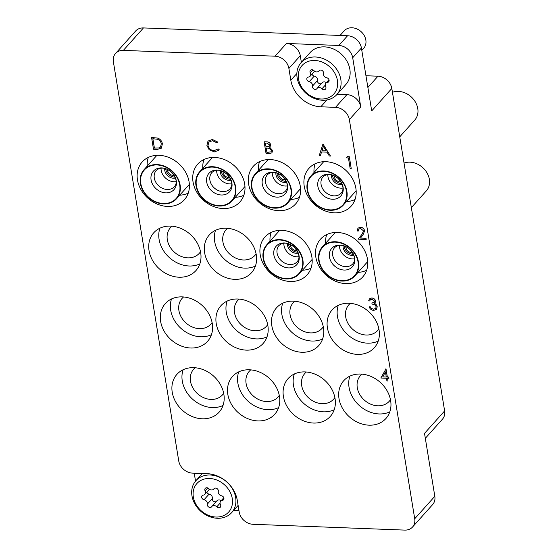 <?xml version="1.0" encoding="UTF-8"?>
<svg xmlns="http://www.w3.org/2000/svg" width="558" height="558" viewBox="0 0 558 558"><rect width="100%" height="100%" fill="white"/><g stroke="black" fill="none" stroke-linecap="round" stroke-linejoin="round"><path stroke-width="0.84" d="M334.235 212.814A28.325 23.143 -138.2 0 0 351.149 206.153A28.325 23.143 -138.2 0 0 352.342 178.469A28.325 23.143 -138.2 0 0 325.865 161.694A28.325 23.143 -138.2 0 0 308.944 168.363A28.325 23.143 -138.2 0 0 307.758 196.039A28.325 23.143 -138.2 0 0 334.235 212.814M346.469 201.578A28.325 23.143 -138.2 0 0 355.028 199.506M345.827 283.603A28.325 23.143 -138.2 0 0 362.742 276.935A28.325 23.143 -138.2 0 0 363.935 249.259A28.325 23.143 -138.2 0 0 337.451 232.477A28.325 23.143 -138.2 0 0 320.536 239.145A28.325 23.143 -138.2 0 0 319.343 266.829A28.325 23.143 -138.2 0 0 345.827 283.603M358.062 272.367A28.325 23.143 -138.2 0 0 366.62 270.288M357.42 354.386A28.325 23.143 -138.2 0 0 374.334 347.718A28.325 23.143 -138.2 0 0 375.52 320.041A28.325 23.143 -138.2 0 0 349.043 303.266A28.325 23.143 -138.2 0 0 332.129 309.934A28.325 23.143 -138.2 0 0 330.936 337.611A28.325 23.143 -138.2 0 0 357.42 354.386M338.301 305.345A28.325 23.143 -138.2 0 0 367.471 343.156A28.325 23.143 -138.2 0 0 378.212 341.077M378.875 328.899A19.307 15.777 41.8 0 1 377.668 330.476A19.307 15.777 41.8 0 1 359.129 333.412A19.307 15.777 41.8 0 1 345.695 316.923A19.307 15.777 41.8 0 1 348.903 304.724A19.307 15.777 41.8 0 1 350.333 303.35M369.005 425.175A28.325 23.143 -138.2 0 0 385.927 418.507A28.325 23.143 -138.2 0 0 387.113 390.83A28.325 23.143 -138.2 0 0 360.635 374.048A28.325 23.143 -138.2 0 0 343.721 380.716A28.325 23.143 -138.2 0 0 342.528 408.4A28.325 23.143 -138.2 0 0 369.005 425.175M349.894 376.134A28.325 23.143 -138.2 0 0 379.063 413.945A28.325 23.143 -138.2 0 0 389.805 411.86M390.467 399.681A19.307 15.777 41.8 0 1 389.261 401.258A19.307 15.777 41.8 0 1 370.721 404.194A19.307 15.777 41.8 0 1 357.287 387.712A19.307 15.777 41.8 0 1 360.496 375.506A19.307 15.777 41.8 0 1 361.926 374.132M278.637 210.687A28.325 23.143 -138.2 0 0 295.559 204.026A28.325 23.143 -138.2 0 0 296.744 176.342A28.325 23.143 -138.2 0 0 270.267 159.567A28.325 23.143 -138.2 0 0 253.353 166.235A28.325 23.143 -138.2 0 0 252.16 193.912A28.325 23.143 -138.2 0 0 278.637 210.687M290.878 199.45A28.325 23.143 -138.2 0 0 299.437 197.379M290.23 281.476A28.325 23.143 -138.2 0 0 307.151 274.808A28.325 23.143 -138.2 0 0 308.337 247.131A28.325 23.143 -138.2 0 0 281.86 230.349A28.325 23.143 -138.2 0 0 264.945 237.017A28.325 23.143 -138.2 0 0 263.753 264.701A28.325 23.143 -138.2 0 0 290.23 281.476M302.471 270.239A28.325 23.143 -138.2 0 0 311.029 268.161M301.822 352.258A28.325 23.143 -138.2 0 0 318.744 345.59A28.325 23.143 -138.2 0 0 319.929 317.914A28.325 23.143 -138.2 0 0 293.452 301.139A28.325 23.143 -138.2 0 0 276.531 307.807A28.325 23.143 -138.2 0 0 275.345 335.484A28.325 23.143 -138.2 0 0 301.822 352.258M282.711 303.217A28.325 23.143 -138.2 0 0 311.88 341.029A28.325 23.143 -138.2 0 0 322.615 338.95M323.284 326.772A19.307 15.777 41.8 0 1 322.071 328.348A19.307 15.777 41.8 0 1 303.531 331.285A19.307 15.777 41.8 0 1 290.097 314.796A19.307 15.777 41.8 0 1 293.306 302.596A19.307 15.777 41.8 0 1 294.743 301.222M313.415 423.048A28.325 23.143 -138.2 0 0 330.336 416.38A28.325 23.143 -138.2 0 0 331.522 388.703A28.325 23.143 -138.2 0 0 305.045 371.921A28.325 23.143 -138.2 0 0 288.123 378.589A28.325 23.143 -138.2 0 0 286.938 406.273A28.325 23.143 -138.2 0 0 313.415 423.048M294.303 374.006A28.325 23.143 -138.2 0 0 323.466 411.818A28.325 23.143 -138.2 0 0 334.207 409.732M334.877 397.554A19.307 15.777 41.8 0 1 333.663 399.13A19.307 15.777 41.8 0 1 315.124 402.067A19.307 15.777 41.8 0 1 301.69 385.585A19.307 15.777 41.8 0 1 304.898 373.379A19.307 15.777 41.8 0 1 306.335 372.005M223.047 208.559A28.325 23.143 -138.2 0 0 239.968 201.898A28.325 23.143 -138.2 0 0 241.154 174.215A28.325 23.143 -138.2 0 0 214.677 157.44A28.325 23.143 -138.2 0 0 197.755 164.108A28.325 23.143 -138.2 0 0 196.569 191.785A28.325 23.143 -138.2 0 0 223.047 208.559M235.281 197.323A28.325 23.143 -138.2 0 0 243.839 195.251M234.639 279.349A28.325 23.143 -138.2 0 0 251.553 272.681A28.325 23.143 -138.2 0 0 252.746 245.004A28.325 23.143 -138.2 0 0 226.269 228.222A28.325 23.143 -138.2 0 0 209.348 234.89A28.325 23.143 -138.2 0 0 208.162 262.574A28.325 23.143 -138.2 0 0 234.639 279.349M215.528 230.308A28.325 23.143 -138.2 0 0 244.69 268.119A28.325 23.143 -138.2 0 0 255.431 266.033M256.094 253.855A19.307 15.777 41.8 0 1 254.887 255.431A19.307 15.777 41.8 0 1 236.348 258.368A19.307 15.777 41.8 0 1 222.914 241.886A19.307 15.777 41.8 0 1 226.123 229.68A19.307 15.777 41.8 0 1 227.559 228.306M246.231 350.131A28.325 23.143 -138.2 0 0 263.146 343.463A28.325 23.143 -138.2 0 0 264.339 315.786A28.325 23.143 -138.2 0 0 237.861 299.011A28.325 23.143 -138.2 0 0 220.94 305.679A28.325 23.143 -138.2 0 0 219.754 333.356A28.325 23.143 -138.2 0 0 246.231 350.131M227.12 301.097A28.325 23.143 -138.2 0 0 256.282 338.901A28.325 23.143 -138.2 0 0 267.024 336.823M267.687 324.644A19.307 15.777 41.8 0 1 266.48 326.221A19.307 15.777 41.8 0 1 247.94 329.157A19.307 15.777 41.8 0 1 234.506 312.668A19.307 15.777 41.8 0 1 237.715 300.469A19.307 15.777 41.8 0 1 239.152 299.095M257.824 420.92A28.325 23.143 -138.2 0 0 274.738 414.252A28.325 23.143 -138.2 0 0 275.931 386.575A28.325 23.143 -138.2 0 0 249.447 369.794A28.325 23.143 -138.2 0 0 232.533 376.462A28.325 23.143 -138.2 0 0 231.347 404.145A28.325 23.143 -138.2 0 0 257.824 420.92M238.705 371.879A28.325 23.143 -138.2 0 0 267.875 409.691A28.325 23.143 -138.2 0 0 278.616 407.605M279.279 395.427A19.307 15.777 41.8 0 1 278.072 397.003A19.307 15.777 41.8 0 1 259.533 399.94A19.307 15.777 41.8 0 1 246.099 383.458A19.307 15.777 41.8 0 1 249.307 371.251A19.307 15.777 41.8 0 1 250.744 369.877M167.456 206.432A28.325 23.143 -138.2 0 0 184.37 199.771A28.325 23.143 -138.2 0 0 185.563 172.087A28.325 23.143 -138.2 0 0 159.086 155.312A28.325 23.143 -138.2 0 0 142.164 161.98A28.325 23.143 -138.2 0 0 140.979 189.657A28.325 23.143 -138.2 0 0 167.456 206.432M179.69 195.195A28.325 23.143 -138.2 0 0 188.248 193.124M179.048 277.221A28.325 23.143 -138.2 0 0 195.963 270.553A28.325 23.143 -138.2 0 0 197.155 242.876A28.325 23.143 -138.2 0 0 170.671 226.102A28.325 23.143 -138.2 0 0 153.757 232.763A28.325 23.143 -138.2 0 0 152.564 260.447A28.325 23.143 -138.2 0 0 179.048 277.221M159.93 228.18A28.325 23.143 -138.2 0 0 189.099 265.992A28.325 23.143 -138.2 0 0 199.841 263.906M200.503 251.728A19.307 15.777 41.8 0 1 199.297 253.304A19.307 15.777 41.8 0 1 180.757 256.241A19.307 15.777 41.8 0 1 167.323 239.759A19.307 15.777 41.8 0 1 170.532 227.552A19.307 15.777 41.8 0 1 171.969 226.178M190.641 348.004A28.325 23.143 -138.2 0 0 207.555 341.343A28.325 23.143 -138.2 0 0 208.741 313.659A28.325 23.143 -138.2 0 0 182.264 296.884A28.325 23.143 -138.2 0 0 165.349 303.552A28.325 23.143 -138.2 0 0 164.157 331.229A28.325 23.143 -138.2 0 0 190.641 348.004M171.522 298.969A28.325 23.143 -138.2 0 0 200.692 336.781A28.325 23.143 -138.2 0 0 211.433 334.695M212.096 322.517A19.307 15.777 41.8 0 1 210.889 324.093A19.307 15.777 41.8 0 1 192.35 327.03A19.307 15.777 41.8 0 1 178.916 310.541A19.307 15.777 41.8 0 1 182.124 298.342A19.307 15.777 41.8 0 1 183.554 296.968M202.226 418.793A28.325 23.143 -138.2 0 0 219.148 412.125A28.325 23.143 -138.2 0 0 220.333 384.448A28.325 23.143 -138.2 0 0 193.856 367.666A28.325 23.143 -138.2 0 0 176.942 374.334A28.325 23.143 -138.2 0 0 175.749 402.018A28.325 23.143 -138.2 0 0 202.226 418.793M183.115 369.752A28.325 23.143 -138.2 0 0 212.284 407.563A28.325 23.143 -138.2 0 0 223.026 405.478M223.688 393.299A19.307 15.777 41.8 0 1 222.482 394.876A19.307 15.777 41.8 0 1 203.942 397.812A19.307 15.777 41.8 0 1 190.508 381.33A19.307 15.777 41.8 0 1 193.717 369.124A19.307 15.777 41.8 0 1 195.147 367.75M148.344 157.398A28.325 23.143 -138.2 0 0 147.221 166.131M203.935 159.525A28.325 23.143 -138.2 0 0 202.819 168.258M271.118 232.435A28.325 23.143 -138.2 0 0 270.002 241.168M259.526 161.653A28.325 23.143 -138.2 0 0 258.41 170.385M326.709 234.562A28.325 23.143 -138.2 0 0 325.593 243.295M143.462 27.928L123.353 50.387A13.071 10.686 -138.2 0 0 115.548 53.463L135.65 31.004A13.071 10.686 41.8 0 1 143.462 27.928L347.564 35.74A13.071 10.686 41.8 0 1 361.41 47.995L352.698 57.725A13.071 10.686 -138.2 0 0 338.852 45.47L286.435 43.461A13.071 10.686 41.8 0 1 300.281 55.716L301.369 62.343M365.957 75.742L377.975 76.202A13.071 10.686 41.8 0 1 391.821 88.457L371.712 110.909L361.41 47.995M123.353 50.387L275.045 56.191L286.435 43.461M115.548 53.463A13.071 10.686 -138.2 0 0 113.372 61.729L178.734 460.88A13.071 10.686 -138.2 0 0 192.58 473.135L207.276 473.693A28.325 23.143 -138.2 0 1 237.269 500.247L239.201 512.042A13.071 10.686 -138.2 0 0 253.046 524.297L404.738 530.1A13.071 10.686 -138.2 0 0 412.543 527.024A13.071 10.686 -138.2 0 0 414.72 518.759L434.822 496.299L424.519 433.378L444.628 410.918A13.071 10.686 41.8 0 1 442.452 419.184L425.329 438.316M434.822 496.299A13.071 10.686 41.8 0 1 432.652 504.565L412.543 527.024M233.662 510.389L238.964 510.598M300.281 55.716L288.891 68.446L290.823 80.24A28.325 23.143 -138.2 0 0 320.815 106.794L335.511 107.352L346.902 94.63A13.071 10.686 41.8 0 1 360.747 106.878L352.698 57.725M288.891 68.446A13.071 10.686 -138.2 0 0 275.045 56.191M360.747 106.878L349.357 119.607L414.72 518.759M349.357 119.607A13.071 10.686 -138.2 0 0 335.511 107.352M194.233 473.198L195.53 481.135M391.821 88.457L444.628 410.918M315.124 163.78A28.325 23.143 -138.2 0 0 314.001 172.513M337.144 94.253L346.902 94.63M322.929 144.034L330.51 156.052L329.353 156.003L326.974 152.153L321.568 151.95L320.376 155.661L319.211 155.619L322.963 143.999L330.51 156.052M323.368 146.335L321.952 150.765L326.207 150.925L323.368 146.335M321.589 151.95L320.376 155.661M323.382 146.363L321.987 150.723L326.186 150.883M266.061 153.583L264.129 141.788L266.452 141.871C268.642 141.823 270.065 142.848 270.721 144.941L269.751 147.403L272.541 150.5L271.934 152.801L269.284 153.708L266.061 153.583M270.232 147.005L269.751 147.403M265.399 143.036L266.02 146.817L269.298 146.245L269.654 144.92L266.85 143.092L265.399 143.036M266.215 148.03L266.933 152.411L271.083 151.846L271.467 150.465L269.172 148.282L266.215 148.03M265.434 143.036L266.047 146.782L269.312 146.231M264.129 141.788L266.487 141.837C268.677 141.788 270.1 142.813 270.749 144.906L269.786 147.361L272.569 150.465L271.948 152.78M266.257 148.03L266.968 152.376L271.097 151.825M157.196 149.418L153.499 149.279L151.567 137.477L157.823 138.14C160.418 139.312 161.918 141.23 162.336 143.901L161.367 148.191L157.196 149.418M154.371 148.107L159.093 147.989L160.544 147.103L161.262 143.859C160.885 141.627 159.595 140.086 157.391 139.235L152.836 138.733L154.371 148.107L159.128 147.954L160.564 147.082M151.567 137.477L157.858 138.105C160.446 139.27 161.953 141.195 162.371 143.859L161.395 148.149M152.878 138.733L154.406 148.072M346.595 157.865L347.132 156.645L349.329 156.728L351.233 168.565L350.159 168.523L348.429 157.935L346.595 157.865M347.097 156.686L349.329 156.728M349.301 156.77L351.233 168.565M358.801 229.101L358.313 231.026L357.211 231.019L357.936 228.194L360.482 227.197C362.707 227.441 364.095 228.661 364.653 230.845L362.937 234.981L360.475 238.022L366.02 238.231L366.181 239.48L358.09 239.173L361.905 234.465L363.572 230.935L360.594 228.445L358.78 229.122L358.278 231.061M360.447 227.239C362.672 227.483 364.067 228.696 364.625 230.879L362.902 235.023L360.44 238.057L366.02 238.231M365.985 238.273L366.181 239.48M357.95 228.173L360.482 227.197M208.825 142.088L207.981 145.512C208.825 148.672 210.882 150.395 214.139 150.695L218.073 148.888L219.127 149.628L218.61 150.318L214.349 151.902L209.097 149.656L206.892 145.387L207.988 141.118L212.333 139.465L217.934 142.13L217.083 142.841L212.431 140.707L208.825 142.088L208.008 145.471C208.859 148.63 210.917 150.36 214.174 150.66L218.108 148.853L219.154 149.593L218.631 150.304M212.298 139.5L217.899 142.164M208.022 141.083L212.333 139.465M217.732 149.307L218.108 148.853M370.289 299.792L369.724 300.936L368.65 300.895L369.389 298.893L371.733 297.972C373.776 298.153 375.102 299.214 375.715 301.167L374.725 303.545L376.176 304.598L377.236 306.726L376.51 309.376M369.424 298.851L371.705 298.007C373.741 298.188 375.067 299.255 375.68 301.208L374.69 303.58L376.148 304.64L377.201 306.761L376.49 309.39L373.7 310.408C371.454 310.206 369.94 308.993 369.159 306.781L370.226 306.823L371.426 308.483L373.525 309.202L375.68 308.448L376.148 306.823C375.415 305.01 374.055 304.131 372.074 304.187L371.872 302.973L374.313 302.241L374.613 301.16L371.914 299.221L370.275 299.806L369.724 300.936M371.872 302.973L374.334 302.227M373.525 309.202L375.701 308.435M371.426 308.483L373.553 309.16M370.226 306.823L371.461 308.448M369.159 306.781L370.261 306.781M374.69 303.58L375.199 303.14M380.828 378.017L386.01 368.901L387.35 377.069L388.724 377.117L388.919 378.331L387.545 378.275L387.991 380.995L386.924 380.961L386.478 378.233L380.828 378.017M382.725 376.887L386.275 377.027L385.439 371.9L382.725 376.887L386.269 376.985M385.794 368.887L387.378 377.027L388.752 377.082L388.919 378.331M387.587 378.275L387.991 380.995M385.439 371.921L382.76 376.852M309.013 179.46A21.35 17.451 41.8 0 1 335.03 174.898A21.35 17.451 41.8 0 1 345.046 201.787A21.35 17.451 41.8 0 1 319.03 206.348A21.35 17.451 41.8 0 1 309.013 179.46M392.455 92.307A18.302 14.954 41.8 0 1 412.306 97.964A18.302 14.954 41.8 0 1 416.533 117.473A18.302 14.954 41.8 0 1 414.727 120.109L399.744 136.843M345.416 202.017A21.79 17.807 41.8 0 1 343.268 205.156A21.79 17.807 41.8 0 1 316.951 205.365A21.79 17.807 41.8 0 1 308.651 179.237A21.79 17.807 41.8 0 1 310.799 176.091A21.79 17.807 41.8 0 1 337.109 175.889A21.79 17.807 41.8 0 1 345.416 202.017M334.2 175.833A5.664 4.631 -138.2 0 0 340.945 181.866M342.926 188.046A12.199 9.967 41.8 0 1 327.839 174.542M342.207 184.447A8.279 6.766 41.8 0 1 334.584 182.187A8.279 6.766 41.8 0 1 331.501 174.863M341.817 183.498A8.279 6.766 41.8 0 1 332.484 175.142M298.516 78.985A21.35 17.451 -138.2 0 0 321.129 99.003A21.35 17.451 -138.2 0 0 337.43 80.478A21.35 17.451 -138.2 0 0 314.817 60.466A21.35 17.451 -138.2 0 0 298.516 78.985M340.819 79.445A23.966 19.586 41.8 0 1 336.837 94.595A23.966 19.586 41.8 0 1 313.819 98.243A23.966 19.586 41.8 0 1 297.135 77.771A23.966 19.586 41.8 0 1 301.118 62.622A23.966 19.586 41.8 0 1 324.135 58.981A23.966 19.586 41.8 0 1 340.819 79.445M361.8 50.373L363.67 48.288A13.071 10.686 -138.2 0 0 365.839 40.023A13.071 10.686 -138.2 0 0 356.743 28.863A13.071 10.686 -138.2 0 0 344.188 30.85L340.066 35.454M309.997 71.975A2.602 2.127 -138.2 0 0 310.29 72.819A3.571 2.923 41.8 0 1 310.102 76.244A3.571 2.923 41.8 0 1 308.476 77.06A2.602 2.127 -138.2 0 0 307.284 77.66A2.602 2.127 -138.2 0 0 306.851 79.306A2.602 2.127 -138.2 0 0 309.237 81.705A3.571 2.923 41.8 0 1 312.473 86.141A2.602 2.127 -138.2 0 0 312.452 86.978A2.602 2.127 -138.2 0 0 314.266 89.196A2.602 2.127 -138.2 0 0 316.77 88.806A2.602 2.127 -138.2 0 0 316.909 88.617A3.571 2.923 41.8 0 1 317.111 88.359A3.571 2.923 41.8 0 1 321.973 88.813A2.602 2.127 -138.2 0 0 325.509 89.141A2.602 2.127 -138.2 0 0 325.649 86.643A3.571 2.923 41.8 0 1 325.244 85.479A3.571 2.923 41.8 0 1 325.837 83.226A3.571 2.923 41.8 0 1 327.469 82.403A2.602 2.127 -138.2 0 0 328.655 81.803A2.602 2.127 -138.2 0 0 328.857 79.438A2.602 2.127 -138.2 0 0 326.709 77.757A3.571 2.923 41.8 0 1 323.445 74.472A3.571 2.923 41.8 0 1 323.473 73.321A2.602 2.127 -138.2 0 0 322.092 70.482A2.602 2.127 -138.2 0 0 319.176 70.664A2.602 2.127 -138.2 0 0 319.03 70.845A3.571 2.923 41.8 0 1 318.834 71.103A3.571 2.923 41.8 0 1 313.973 70.657A2.602 2.127 -138.2 0 0 310.429 70.329A2.602 2.127 -138.2 0 0 309.997 71.975M311.992 74.13A2.602 2.127 -138.2 0 0 314.259 76.09A3.571 2.923 41.8 0 1 317.502 80.526A2.602 2.127 -138.2 0 0 317.481 81.363A2.602 2.127 -138.2 0 0 319.092 83.491A2.602 2.127 -138.2 0 0 321.52 83.435M336.837 94.595L345.883 84.488A23.966 19.586 -138.2 0 0 349.866 69.338A23.966 19.586 -138.2 0 0 333.189 48.874A23.966 19.586 -138.2 0 0 310.164 52.515L301.118 62.622M321.938 83.002A3.571 2.923 41.8 0 1 322.14 82.744A3.571 2.923 41.8 0 1 326.36 82.64M193.34 497.018A21.35 17.451 -138.2 0 0 215.953 517.029A21.35 17.451 -138.2 0 0 232.261 498.503A21.35 17.451 -138.2 0 0 209.648 478.492A21.35 17.451 -138.2 0 0 193.34 497.018M235.643 497.471A23.966 19.586 41.8 0 1 231.661 512.621A23.966 19.586 41.8 0 1 208.643 516.269A23.966 19.586 41.8 0 1 191.966 495.804A23.966 19.586 41.8 0 1 195.949 480.647A23.966 19.586 41.8 0 1 218.966 477.006A23.966 19.586 41.8 0 1 235.643 497.471M204.828 490.001A2.602 2.127 -138.2 0 0 205.121 490.845A3.571 2.923 41.8 0 1 204.932 494.269A3.571 2.923 41.8 0 1 203.3 495.092A2.602 2.127 -138.2 0 0 202.115 495.685A2.602 2.127 -138.2 0 0 201.682 497.331A2.602 2.127 -138.2 0 0 204.061 499.731A3.571 2.923 41.8 0 1 207.304 504.167A2.602 2.127 -138.2 0 0 207.283 505.004A2.602 2.127 -138.2 0 0 209.097 507.229A2.602 2.127 -138.2 0 0 211.594 506.831A2.602 2.127 -138.2 0 0 211.74 506.643A3.571 2.923 41.8 0 1 211.942 506.385A3.571 2.923 41.8 0 1 216.804 506.838A2.602 2.127 -138.2 0 0 220.34 507.166A2.602 2.127 -138.2 0 0 220.48 504.669A3.571 2.923 41.8 0 1 220.075 503.511A3.571 2.923 41.8 0 1 220.668 501.251A3.571 2.923 41.8 0 1 222.3 500.428A2.602 2.127 -138.2 0 0 223.486 499.829A2.602 2.127 -138.2 0 0 223.688 497.464A2.602 2.127 -138.2 0 0 221.54 495.79A3.571 2.923 41.8 0 1 218.269 492.498A3.571 2.923 41.8 0 1 218.297 491.354A2.602 2.127 -138.2 0 0 216.923 488.508A2.602 2.127 -138.2 0 0 214.007 488.689A2.602 2.127 -138.2 0 0 213.86 488.878A3.571 2.923 41.8 0 1 213.658 489.136A3.571 2.923 41.8 0 1 208.797 488.682A2.602 2.127 -138.2 0 0 205.26 488.355A2.602 2.127 -138.2 0 0 204.828 490.001M206.823 492.156A2.602 2.127 -138.2 0 0 209.09 494.116A3.571 2.923 41.8 0 1 212.326 498.552A2.602 2.127 -138.2 0 0 212.312 499.389A2.602 2.127 -138.2 0 0 213.923 501.516A2.602 2.127 -138.2 0 0 216.351 501.461M216.769 501.028A3.571 2.923 41.8 0 1 216.964 500.77A3.571 2.923 41.8 0 1 221.184 500.672M253.423 177.332A21.35 17.451 41.8 0 1 279.439 172.771A21.35 17.451 41.8 0 1 289.456 199.659A21.35 17.451 41.8 0 1 263.439 204.221A21.35 17.451 41.8 0 1 253.423 177.332M289.818 199.89A21.79 17.807 41.8 0 1 287.67 203.028A21.79 17.807 41.8 0 1 261.36 203.238A21.79 17.807 41.8 0 1 253.053 177.109A21.79 17.807 41.8 0 1 255.208 173.963A21.79 17.807 41.8 0 1 281.518 173.761A21.79 17.807 41.8 0 1 289.818 199.89M278.609 173.705A5.664 4.631 -138.2 0 0 285.347 179.739M287.335 185.919A12.199 9.967 41.8 0 1 272.248 172.415M286.617 182.32A8.279 6.766 41.8 0 1 278.986 180.067A8.279 6.766 41.8 0 1 275.91 172.736M286.226 181.371A8.279 6.766 41.8 0 1 276.887 173.015M197.832 175.205A21.35 17.451 41.8 0 1 223.849 170.643A21.35 17.451 41.8 0 1 233.858 197.532A21.35 17.451 41.8 0 1 207.848 202.094A21.35 17.451 41.8 0 1 197.832 175.205M234.227 197.762A21.79 17.807 41.8 0 1 232.079 200.901A21.79 17.807 41.8 0 1 205.769 201.11A21.79 17.807 41.8 0 1 197.462 174.982A21.79 17.807 41.8 0 1 199.611 171.836A21.79 17.807 41.8 0 1 225.92 171.634A21.79 17.807 41.8 0 1 234.227 197.762M223.019 171.578A5.664 4.631 -138.2 0 0 229.756 177.611M231.737 183.791A12.199 9.967 41.8 0 1 216.657 170.288M231.019 180.192A8.279 6.766 41.8 0 1 223.395 177.939A8.279 6.766 41.8 0 1 220.312 170.608M230.635 179.244A8.279 6.766 41.8 0 1 221.296 170.887M142.234 173.078A21.35 17.451 41.8 0 1 168.251 168.516A21.35 17.451 41.8 0 1 178.267 195.405A21.35 17.451 41.8 0 1 152.25 199.966A21.35 17.451 41.8 0 1 142.234 173.078M178.637 195.635A21.79 17.807 41.8 0 1 176.488 198.774A21.79 17.807 41.8 0 1 150.172 198.983A21.79 17.807 41.8 0 1 141.871 172.854A21.79 17.807 41.8 0 1 144.02 169.709A21.79 17.807 41.8 0 1 170.329 169.506A21.79 17.807 41.8 0 1 178.637 195.635M167.421 169.451A5.664 4.631 -138.2 0 0 174.166 175.484M176.147 181.671A12.199 9.967 41.8 0 1 161.06 168.16M175.428 178.065A8.279 6.766 41.8 0 1 167.805 175.812A8.279 6.766 41.8 0 1 164.722 168.481M175.038 177.116A8.279 6.766 41.8 0 1 165.705 168.76M320.606 250.249A21.35 17.451 41.8 0 1 346.623 245.687A21.35 17.451 41.8 0 1 356.639 272.576A21.35 17.451 41.8 0 1 330.622 277.138A21.35 17.451 41.8 0 1 320.606 250.249M404.041 163.089A18.302 14.954 41.8 0 1 423.899 168.746A18.302 14.954 41.8 0 1 428.125 188.255A18.302 14.954 41.8 0 1 426.319 190.899L411.337 207.632M357.008 272.799A21.79 17.807 41.8 0 1 354.86 275.945A21.79 17.807 41.8 0 1 328.543 276.147A21.79 17.807 41.8 0 1 320.243 250.019A21.79 17.807 41.8 0 1 322.391 246.873A21.79 17.807 41.8 0 1 348.701 246.671A21.79 17.807 41.8 0 1 357.008 272.799M345.793 246.615A5.664 4.631 -138.2 0 0 352.537 252.655M354.518 258.835A12.199 9.967 41.8 0 1 339.431 245.332M353.8 255.229A8.279 6.766 41.8 0 1 346.176 252.976A8.279 6.766 41.8 0 1 343.093 245.646M353.409 254.288A8.279 6.766 41.8 0 1 344.077 245.932M265.015 248.122A21.35 17.451 41.8 0 1 291.032 243.56A21.35 17.451 41.8 0 1 301.048 270.449A21.35 17.451 41.8 0 1 275.031 275.01A21.35 17.451 41.8 0 1 265.015 248.122M301.411 270.672A21.79 17.807 41.8 0 1 299.262 273.818A21.79 17.807 41.8 0 1 272.953 274.02A21.79 17.807 41.8 0 1 264.645 247.891A21.79 17.807 41.8 0 1 266.794 244.746A21.79 17.807 41.8 0 1 293.11 244.544A21.79 17.807 41.8 0 1 301.411 270.672M290.202 244.488A5.664 4.631 -138.2 0 0 296.94 250.528M298.928 256.708A12.199 9.967 41.8 0 1 283.841 243.204M298.209 253.102A8.279 6.766 41.8 0 1 290.579 250.849A8.279 6.766 41.8 0 1 287.496 243.518M297.819 252.16A8.279 6.766 41.8 0 1 288.479 243.804M338.852 45.47L347.564 35.74M367.875 87.48L377.975 76.202M326.946 99.945L320.815 106.794M296.87 73.489L290.823 80.24M323.11 176.712A12.199 9.967 -138.2 0 0 321.903 178.469A12.199 9.967 -138.2 0 0 326.556 193.103A12.199 9.967 -138.2 0 0 341.294 192.991L342.166 191.715C344.07 188.039 342.668 183.575 337.953 178.33C332.24 173.817 327.288 173.28 323.11 176.712M342.145 194.01A13.831 11.306 41.8 0 1 325.293 196.96A13.831 11.306 41.8 0 1 318.806 179.543A13.831 11.306 41.8 0 1 335.658 176.586A13.831 11.306 41.8 0 1 342.145 194.01M312.892 69.917L310.29 72.819M314.259 76.09L309.237 81.705M329.122 80.554L327.469 82.403M325.209 85.193L321.973 88.813M317.502 80.526L312.473 86.141M319.343 70.496L319.03 70.845M207.722 487.943L205.121 490.845M209.09 494.116L204.061 499.731M223.946 498.587L222.3 500.428M220.04 503.218L216.804 506.838M212.326 498.552L207.304 504.167M214.174 488.522L213.86 488.878M267.519 174.584A12.199 9.967 -138.2 0 0 266.312 176.342A12.199 9.967 -138.2 0 0 270.965 190.976A12.199 9.967 -138.2 0 0 285.696 190.864L286.568 189.587C288.479 185.912 287.077 181.448 282.362 176.202C276.642 171.69 271.697 171.153 267.519 174.584M286.554 191.882A13.831 11.306 41.8 0 1 269.702 194.833A13.831 11.306 41.8 0 1 263.216 177.416A13.831 11.306 41.8 0 1 280.067 174.459A13.831 11.306 41.8 0 1 286.554 191.882M211.921 172.457A12.199 9.967 -138.2 0 0 210.722 174.215A12.199 9.967 -138.2 0 0 215.374 188.848A12.199 9.967 -138.2 0 0 230.105 188.737L230.977 187.46C232.888 183.784 231.486 179.32 226.764 174.075C221.052 169.562 216.106 169.025 211.921 172.457M230.963 189.755A13.831 11.306 41.8 0 1 214.112 192.705A13.831 11.306 41.8 0 1 207.618 175.289A13.831 11.306 41.8 0 1 224.476 172.331A13.831 11.306 41.8 0 1 230.963 189.755M156.331 170.329A12.199 9.967 -138.2 0 0 155.124 172.087A12.199 9.967 -138.2 0 0 159.776 186.721A12.199 9.967 -138.2 0 0 174.514 186.609L175.386 185.333C177.291 181.657 175.889 177.193 171.173 171.948C165.461 167.442 160.509 166.898 156.331 170.329M175.365 187.627A13.831 11.306 41.8 0 1 158.514 190.578A13.831 11.306 41.8 0 1 152.027 173.161A13.831 11.306 41.8 0 1 168.879 170.204A13.831 11.306 41.8 0 1 175.365 187.627M334.702 247.501A12.199 9.967 -138.2 0 0 333.496 249.259A12.199 9.967 -138.2 0 0 338.148 263.892A12.199 9.967 -138.2 0 0 352.886 263.774L353.758 262.497C355.662 258.821 354.26 254.357 349.545 249.112C343.826 244.606 338.88 244.069 334.702 247.501M353.737 264.792A13.831 11.306 41.8 0 1 336.886 267.749A13.831 11.306 41.8 0 1 330.399 250.333A13.831 11.306 41.8 0 1 347.25 247.375A13.831 11.306 41.8 0 1 353.737 264.792M279.112 245.374A12.199 9.967 -138.2 0 0 277.905 247.131A12.199 9.967 -138.2 0 0 282.557 261.765A12.199 9.967 -138.2 0 0 297.288 261.646L298.16 260.37C300.071 256.694 298.669 252.23 293.954 246.985C288.235 242.479 283.29 241.942 279.112 245.374M298.146 262.665A13.831 11.306 41.8 0 1 281.295 265.622A13.831 11.306 41.8 0 1 274.808 248.205A13.831 11.306 41.8 0 1 291.66 245.248A13.831 11.306 41.8 0 1 298.146 262.665M343.268 205.156L356.144 190.773M310.799 176.091L323.682 161.701M328.976 79.717L325.837 83.226M322.14 82.744L317.111 88.359M314.607 71.208L310.102 76.244M319.448 70.42L318.834 71.103M223.807 497.743L220.668 501.251M231.661 512.621L238.12 505.415M195.949 480.647L202.345 473.505M216.964 500.77L211.942 506.385M209.438 489.233L204.932 494.269M214.279 488.445L213.658 489.136M287.67 203.028L300.553 188.646M255.208 173.963L268.084 159.574M232.079 200.901L244.962 186.518M199.611 171.836L212.493 157.447M176.488 198.774L189.364 184.391M144.02 169.709L156.903 155.319M354.86 275.945L367.736 261.556M322.391 246.873L335.267 232.491M299.262 273.818L312.145 259.428M266.794 244.746L279.677 230.363"/></g></svg>
